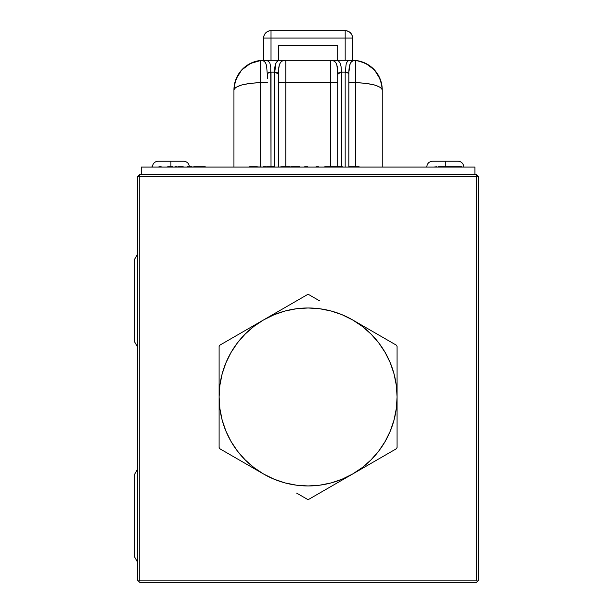 <?xml version="1.0" encoding="UTF-8"?>
<svg xmlns="http://www.w3.org/2000/svg" width="613" height="613" viewBox="0 0 613 613"><rect width="100%" height="100%" fill="white"/><g stroke="black" fill="none" stroke-linecap="round" stroke-linejoin="round"><path stroke-width="0.92" d="M478.646 230.12L478.646 176.736L476.424 174.506L139.764 174.506L137.542 176.736L139.764 176.736L139.764 174.506L137.542 176.736L137.542 230.12L137.542 176.736L478.646 176.736L476.424 174.506L476.424 580.128L477.535 581.239L478.646 580.128L478.5 230.12L478.646 580.128L477.535 581.239L476.424 580.128L476.424 176.736L139.764 176.736L139.764 580.128L476.424 580.128L139.764 580.128L138.653 581.239L139.764 582.35L476.424 582.35L477.535 581.239L476.424 582.35L139.764 582.35L137.542 580.128L137.542 526.736L137.542 580.128L138.653 581.239L139.764 580.128L139.764 174.506L476.424 174.506L476.424 176.736L478.646 176.736L478.5 230.12M137.687 526.736L137.687 230.12L137.687 526.736M278.432 45.477L337.755 45.477L337.755 60.312L337.755 45.477L278.432 45.477L278.432 60.312L278.432 45.477M345.173 30.65L271.015 30.65C266.517 31.087 264.042 33.562 263.605 38.067A7.417 7.417 0 0 1 271.015 30.65L271.015 38.067L271.015 30.65L345.173 30.65A7.417 7.417 0 0 1 352.59 38.067C352.146 33.562 349.678 31.087 345.173 30.65L345.173 38.067L345.173 30.65M263.605 60.312L263.605 38.067L345.173 38.067L345.173 60.312L345.173 38.067L352.59 38.067L263.605 38.067L263.605 60.312L268.325 61.024L269.919 63.277L270.754 67.039L271.015 166.721L271.015 72.342A3.709 2.23 180 0 0 267.306 74.579L267.306 78.525M271.015 60.312L271.015 38.067L271.015 60.312M261.92 60.312L263.774 61.085A3.709 3.165 -90 0 1 265.713 60.312A3.709 3.165 90 0 0 263.774 61.085L261.383 60.396A29.662 29.662 0 0 0 233.944 89.965L234.442 88.617L235.921 87.307L241.606 85L250.227 83.353L260.64 82.594L260.64 167.088L260.64 82.594L267.306 82.594L260.64 82.594L260.64 60.457C244.311 63.583 235.415 73.422 233.944 89.973C235.415 85.835 244.311 83.376 260.64 82.594L260.824 60.442M365.961 63.499L374.581 70.074L380.267 79.315L381.746 84.548L382.244 89.973L382.244 167.088L382.244 89.973A29.662 29.662 0 0 0 352.59 60.312L265.713 60.312L280.356 60.312L277.597 61.024L275.927 63.269L274.731 72.104L271.015 72.104L274.731 72.104L274.724 166.721L274.724 72.755A3.709 2.23 180 0 1 278.432 74.993L278.432 167.088L278.654 69.346L279.267 65.376L280.386 62.572L282.187 61.032L285.85 60.312L285.85 167.088L285.85 82.556L330.338 82.556L330.338 166.721L330.338 82.556L337.755 82.556L330.338 82.556L330.338 60.312L280.356 60.312C276.294 60.35 274.417 64.281 274.731 72.104A3.709 2.23 0.7 0 1 278.432 74.311C278.271 66.84 279.528 62.411 282.187 61.032A3.709 3.096 -90 0 0 280.356 60.312L282.187 61.032L285.85 60.312L285.85 82.556L278.432 82.556L330.338 82.556L330.338 60.312L334.001 61.032L335.801 62.564L336.92 65.376L337.755 74.993A3.709 2.23 0 0 1 341.464 72.755L341.456 72.104L345.173 72.104A3.709 2.23 0.2 0 1 348.881 74.326C348.705 66.886 349.885 62.472 352.414 61.085L354.804 60.396A29.662 29.662 0 0 1 382.244 89.973C380.773 73.422 371.876 63.583 355.555 60.457L355.555 82.594C371.876 83.376 380.773 85.835 382.244 89.973L381.746 88.617L380.267 87.307L374.581 85L365.961 83.353L355.555 82.594L355.555 166.721L355.555 82.594L348.881 82.594L348.881 74.579A3.709 2.23 180 0 0 345.173 72.342L346.276 63.277L347.862 61.024L350.475 60.312A3.709 3.165 90 0 1 352.414 61.085A3.709 3.165 -90 0 0 350.475 60.312L348.667 60.595M337.755 166.721L337.755 74.993L337.755 166.721M263.774 61.085L265.475 62.626L266.54 65.43L267.306 74.326A3.709 2.23 -0.2 0 1 271.015 72.104M267.536 60.603L263.161 60.312M233.944 89.965A29.662 29.662 0 0 1 234.465 84.433L233.944 89.973L233.944 167.088L233.944 89.973L234.442 84.548L235.921 79.315L241.606 70.074L250.625 63.3M261.383 60.396L261.399 60.396A29.662 29.662 0 0 0 234.465 84.425M250.227 63.499L261.245 60.373M352.59 60.312L352.59 38.067L352.59 60.312M341.157 67.032L341.456 72.104A3.709 2.23 179.3 0 0 337.755 74.311A3.709 2.23 -0.7 0 1 341.456 72.104L341.464 72.755A3.709 2.23 180 0 0 337.755 74.993L337.755 74.311C337.916 66.84 336.667 62.411 334.001 61.032L335.832 60.312L338.591 61.016L340.261 63.269L341.157 67.032M337.962 60.679L335.832 60.312A3.709 3.096 90 0 0 334.001 61.032L330.338 60.312L351.318 60.312M352.168 60.312L352.835 60.312M261.943 60.312L262.41 60.312M341.464 167.088L341.464 72.755L341.464 167.088M345.173 166.721L345.173 72.342L345.173 166.721M345.173 72.104L341.456 72.104M348.881 78.525L348.881 167.088L348.927 71.744L350.115 63.875L351.464 61.698L354.268 60.312M354.942 60.373L355.555 60.457L355.555 82.594L348.881 82.594M187.256 166.721L192.053 166.721L188.298 167.088M167.717 166.721L171.732 166.721M169.985 166.721L168.667 166.721M169.755 166.721L172.805 166.721L169.755 166.721M335.51 167.088L328.369 166.721L334.483 166.721M328.369 167.088L324.798 167.088M328.369 166.721L324.798 166.721M316.101 167.088L317.871 167.088M318.431 166.721L317.871 166.721L318.431 167.088M317.948 166.721L316.101 166.721M298.531 167.088L293.267 167.088M290.164 167.088L285.75 166.721M299.55 166.721L291.596 166.721M291.183 166.721L293.535 166.721M270.287 167.088L269.551 166.721M275.375 167.088L271.046 166.721M269.812 167.088L266.663 166.721L274.9 166.721M152.376 167.02L151.242 167.02M141.251 174.506L141.251 167.088L474.937 167.088L474.937 174.506L474.937 167.088L141.251 167.088L141.251 174.506M441.521 167.088L438.272 166.721L461.941 166.721M433.881 167.088L436.533 166.721M459.283 166.721L449.045 167.088M442.111 166.721L441.521 166.721M448.072 167.088L441.536 167.088M265.858 167.088L257.291 167.088M257.291 166.721L249.614 166.721L263.444 167.088M263.444 166.721L265.858 166.721M281.643 166.721L279.674 167.088M285.26 167.088L281.536 167.088M281.559 166.721L285.329 166.721M285.26 166.721L290.164 166.721M285.175 166.721L285.597 166.721M340.361 167.088L342.246 167.088M334.123 166.721L340.361 166.721M342.383 166.721L340.154 166.721M359.126 167.088L349.502 167.088M359.126 166.721L349.019 166.721M161.165 166.721L158.928 166.721M202.275 166.721L193.762 166.721L204.06 166.721L202.275 167.088M204.06 166.721L205.24 166.721L204.06 166.721M197.371 166.721L201.7 166.721L197.371 166.721M174.981 167.088L179.027 167.088M179.295 166.721L183.203 166.721L182.122 167.088M179.027 166.721L177.985 166.721M177.027 166.721L174.981 166.721M181.18 166.721L180.605 166.721M307.795 166.721L304.707 166.721L307.795 166.721M463.819 167.088C463.459 163.495 461.482 161.518 457.88 161.158L445.276 161.158L445.276 165.633M445.276 166.721L445.276 161.158L432.671 161.158C429.077 161.518 427.1 163.495 426.74 167.088M457.643 161.158L432.916 161.158M158.545 161.158L183.517 161.158L170.912 161.158L170.912 167.088L170.912 161.158L158.307 161.158C154.714 161.518 152.729 163.495 152.369 167.088M134.354 259.674L137.687 253.935L134.354 259.674L134.354 341.464L137.687 347.203L134.354 341.464M134.354 474.715L137.687 468.983L134.354 474.715L134.354 556.504L137.542 562.159L134.354 556.504M296.6 493.082L307.366 499.296A102.333 102.333 0 0 0 308.822 499.296L352.59 474.033A88.985 88.985 0 0 1 263.605 474.033L219.837 448.762A102.333 102.333 0 0 1 219.109 447.498A102.333 102.333 0 0 0 219.837 448.762L263.605 474.033A88.985 88.985 0 0 1 219.109 396.963L219.109 447.498L219.109 396.963L219.875 408.58L222.144 419.997L225.883 431.023L231.032 441.46L237.499 451.137L245.177 459.888L253.928 467.566L263.605 474.033L274.042 479.174L285.06 482.921L296.477 485.19L308.094 485.948L319.71 485.19L331.127 482.921L342.146 479.174L352.59 474.033L396.35 448.762A102.333 102.333 0 0 0 397.078 447.498L397.078 396.963A88.985 88.985 0 0 1 352.59 474.033L308.822 499.296A102.333 102.333 0 0 1 307.366 499.296L296.6 493.082M319.588 300.853L308.822 294.638A102.333 102.333 0 0 0 307.366 294.638L263.605 319.902A88.985 88.985 0 0 1 352.59 319.902L396.35 345.173L352.59 319.902A88.985 88.985 0 0 1 397.078 396.963L397.078 346.437A102.333 102.333 0 0 0 396.35 345.173A102.333 102.333 0 0 1 397.078 346.437L397.078 447.498A102.333 102.333 0 0 1 396.35 448.762L352.59 474.033L362.268 467.566L371.018 459.888L378.688 451.137L385.156 441.46L390.305 431.023L394.044 419.997L396.32 408.58L397.078 396.963L396.32 385.355L394.044 373.938L390.305 362.911L385.156 352.475L378.688 342.797L371.018 334.047L362.268 326.369L352.59 319.902L342.146 314.76L331.127 311.013L319.71 308.745L308.094 307.987L296.477 308.745L285.06 311.013L274.042 314.76L263.605 319.902L307.366 294.638A102.333 102.333 0 0 1 308.822 294.638L319.588 300.853M219.837 345.173L263.605 319.902L253.928 326.369L245.177 334.047L237.499 342.797L231.032 352.475L225.883 362.911L222.144 373.938L219.875 385.355L219.109 396.963A88.985 88.985 0 0 1 263.605 319.902L219.837 345.173A102.333 102.333 0 0 0 219.109 346.437L219.109 396.963L219.109 346.437A102.333 102.333 0 0 1 219.837 345.173M382.244 89.973L381.723 84.425M189.448 167.088C189.088 163.495 187.111 161.518 183.517 161.158"/></g></svg>
